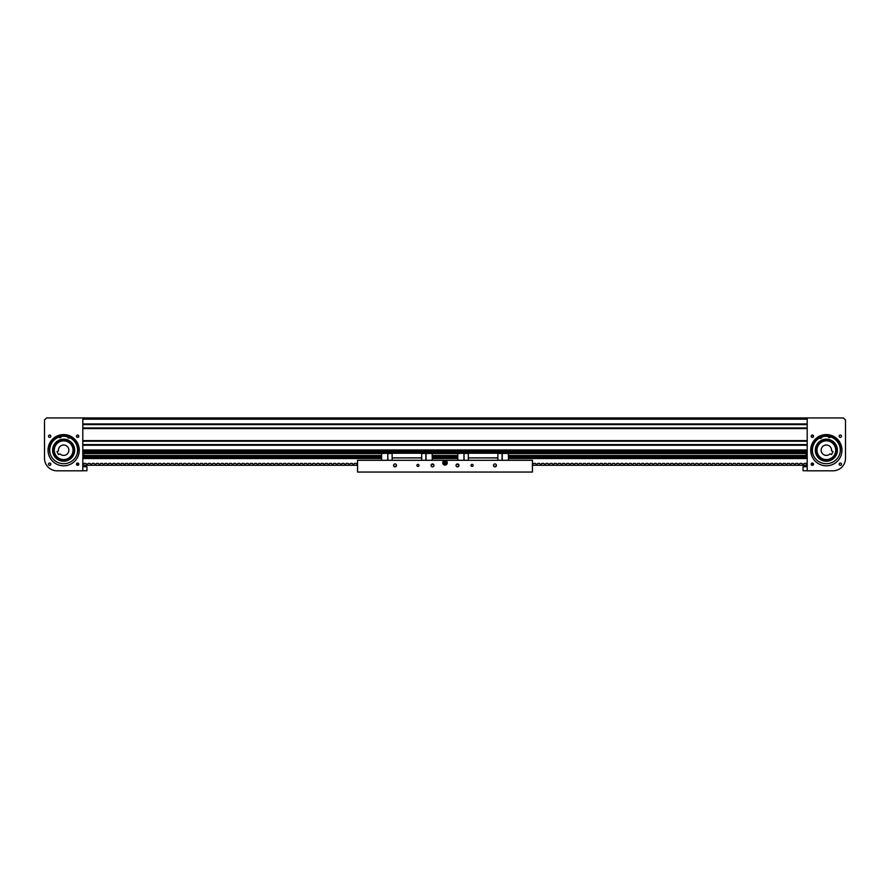 <?xml version="1.0" encoding="UTF-8"?>
<svg xmlns="http://www.w3.org/2000/svg" width="890" height="890" viewBox="0 0 890 890"><rect width="100%" height="100%" fill="white"/><g stroke="black" fill="none" stroke-linecap="round" stroke-linejoin="round"><path stroke-width="1.33" d="M806.162 452.387L806.162 451.252L807.197 451.252L82.803 451.252L83.838 451.252L83.838 452.387L806.162 452.387L806.162 456.637L509.659 456.637M807.197 417.944L82.803 417.944L82.803 470.81L56.993 470.81A12.493 12.493 0 0 1 44.5 458.328L44.5 420.024L46.58 417.944L807.197 417.944L82.803 417.944L807.197 417.944L82.803 417.944L807.197 417.944L807.197 470.81L833.007 470.81A12.493 12.493 0 0 0 845.5 458.328L845.5 420.024L843.42 417.944L807.197 417.944M807.197 424.586L82.803 424.586L807.197 424.586M807.197 427.957L82.803 427.957L807.197 427.957M807.197 441.229L82.803 441.229L807.197 441.229M807.197 444.611L82.803 444.611L807.197 444.611M48.505 436.222A1.168 1.168 0 0 1 49.662 435.054A1.168 1.168 0 0 1 50.83 436.222A1.168 1.168 0 0 1 49.662 437.391A1.168 1.168 0 0 1 48.505 436.222M48.505 464.191A1.168 1.168 0 0 1 49.662 463.022A1.168 1.168 0 0 1 50.83 464.191A1.168 1.168 0 0 1 49.662 465.348A1.168 1.168 0 0 1 48.505 464.191M77.63 437.391L78.798 436.222A1.168 1.168 0 0 1 77.63 437.391A1.168 1.168 0 0 1 76.473 436.222A1.168 1.168 0 0 1 77.63 435.054A1.168 1.168 0 0 1 78.798 436.222L77.864 437.368M78.709 435.766L78.098 435.154L78.709 435.766M77.163 435.154L76.562 435.766M78.776 464.447L77.185 463.111M77.408 463.045L78.287 463.223M78.709 463.746L76.473 464.191A1.168 1.168 0 0 1 77.63 463.022A1.168 1.168 0 0 1 78.798 464.191A1.168 1.168 0 0 1 77.63 465.348A1.168 1.168 0 0 1 76.473 464.191L77.63 465.348M76.551 436.667L77.141 437.279M77.764 465.348L78.709 464.647M67.54 436.812A13.951 13.951 0 0 0 61.221 436.467A1.313 1.313 0 0 0 61.199 436.178L60.965 434.821A15.608 15.608 0 0 1 67.963 435.199L63.902 434.598M48.038 450.207A15.608 15.608 0 0 1 63.646 434.587A15.608 15.608 0 0 1 79.266 450.207A15.608 15.608 0 0 1 63.646 465.815A15.608 15.608 0 0 1 48.038 450.207M65.916 454.89A5.207 5.207 0 0 0 68.341 447.948A5.207 5.207 0 0 0 58.484 450.841L57.005 451.564L58.451 454.556L59.93 453.844A5.207 5.207 0 0 0 65.916 454.89M54.346 449.139A9.367 9.367 0 0 0 62.589 459.507A9.367 9.367 0 0 1 59.586 441.763A9.367 9.367 0 0 0 55.213 454.267A9.367 9.367 0 0 0 67.718 458.639A9.367 9.367 0 0 0 72.09 446.135A9.367 9.367 0 0 0 59.586 441.763A9.367 9.367 0 0 1 72.824 448.326A9.367 9.367 0 0 0 61.777 441.028A9.367 9.367 0 0 0 54.479 452.087A9.367 9.367 0 0 0 65.526 459.385A9.367 9.367 0 0 0 72.824 448.326A9.367 9.367 0 0 0 61.777 441.028A9.367 9.367 0 0 0 54.479 452.087A9.367 9.367 0 0 1 61.777 441.028A9.367 9.367 0 0 1 72.958 451.263A9.367 9.367 0 0 0 61.777 441.028A9.367 9.367 0 0 0 54.479 452.087M74.026 446.435A11.036 11.036 0 0 1 74.104 446.669L74.46 447.993A11.036 11.036 0 0 1 65.86 461.009A11.036 11.036 0 0 1 52.844 452.42A11.036 11.036 0 0 1 61.443 439.393A11.036 11.036 0 0 1 74.46 447.993L74.671 449.595M58.818 437.124A13.951 13.951 0 0 0 50.341 454.378M76.44 455.78A13.951 13.951 0 0 0 69.865 437.713M69.064 437.357A13.951 13.951 0 0 0 68.363 437.079M60.364 436.645A13.951 13.951 0 0 0 59.641 436.845M53.878 440.25L54.935 439.315M50.218 446.469L50.663 445.122M77.152 446.724L77.319 447.414L77.152 446.724M53.278 453.967L52.632 450.807M61.733 461.065L60.164 460.675M66.082 460.964L64.258 461.22M72.101 457.304L69.687 459.44M73.492 455.191L74.437 452.543M71.756 442.719L72.246 443.287M66.928 439.671L68.063 440.094A11.036 11.036 0 0 0 66.928 439.671M59.886 439.838L61.432 439.393M56.17 442.096L56.726 441.607M52.788 448.282L53.189 446.713M70.744 441.763A11.036 11.036 0 0 1 72.891 444.166M74.159 446.836A11.036 11.036 0 0 1 74.46 447.993M62.589 459.507A9.367 9.367 0 0 0 67.718 458.639A9.367 9.367 0 0 1 62.589 459.507M63.29 439.182L64.903 439.248M58.039 440.706L59.252 440.083M54.657 443.821L55.102 443.231M53.623 454.801L53.333 454.111M69.476 459.574L68.052 460.319M73.18 455.769L72.824 456.336M72.646 456.592L72.201 457.182M74.638 451.23L74.538 451.975M59.385 436.378L60.431 436.434L59.385 436.378M68.33 436.857L69.364 436.912L68.33 436.857M61.221 436.467A1.313 1.313 0 0 1 58.773 437.068A0.979 0.979 0 0 0 57.494 436.678A14.218 14.218 0 0 0 62.923 463.679A14.218 14.218 0 0 0 71.211 437.413A0.979 0.979 0 0 0 69.898 437.657A1.313 1.313 0 0 1 67.584 436.523L67.963 435.199A15.608 15.608 0 0 0 60.965 434.821M86.964 470.599L86.964 466.861M841.495 436.222A1.168 1.168 0 0 0 840.338 435.054A1.168 1.168 0 0 0 839.17 436.222A1.168 1.168 0 0 0 840.338 437.391A1.168 1.168 0 0 0 841.495 436.222M841.495 464.191A1.168 1.168 0 0 0 840.338 463.022A1.168 1.168 0 0 0 839.17 464.191A1.168 1.168 0 0 0 840.338 465.348A1.168 1.168 0 0 0 841.495 464.191M811.369 436.823L811.202 436.222C811.98 434.721 812.759 434.721 813.527 436.222A1.168 1.168 0 0 0 812.37 435.054A1.168 1.168 0 0 0 811.202 436.222A1.168 1.168 0 0 0 812.37 437.391A1.168 1.168 0 0 0 813.527 436.222L813.438 435.766M813.338 435.566L812.615 435.077M812.492 435.065L811.291 435.766M811.547 463.367L811.202 464.191A1.168 1.168 0 0 0 812.37 465.348A1.168 1.168 0 0 0 813.527 464.191A1.168 1.168 0 0 0 812.37 463.022A1.168 1.168 0 0 0 811.202 464.191L811.291 463.734M813.449 463.746L812.815 463.111M812.592 463.045L811.713 463.223M812.37 437.391L811.725 437.19M812.492 465.348L811.402 464.836M826.354 434.587L824.363 434.721M841.962 450.207A15.608 15.608 0 0 0 826.354 434.587A15.608 15.608 0 0 0 810.734 450.207A15.608 15.608 0 0 0 826.354 465.815A15.608 15.608 0 0 0 841.962 450.207M812.837 465.259L813.438 464.647M811.202 436.222C811.98 437.724 812.759 437.724 813.527 436.222L813.438 436.678M824.084 454.89A5.207 5.207 0 0 1 821.659 447.948A5.207 5.207 0 0 1 831.516 450.841L832.995 451.564L831.549 454.556L830.07 453.844A5.207 5.207 0 0 1 824.084 454.89M827.411 459.507A9.367 9.367 0 0 1 822.282 458.639A9.367 9.367 0 0 0 834.787 454.267A9.367 9.367 0 0 0 830.415 441.763A9.367 9.367 0 0 0 817.91 446.135A9.367 9.367 0 0 0 827.411 459.507A9.367 9.367 0 0 0 830.415 441.763M836.867 453.533A11.036 11.036 0 0 0 836.945 453.277A11.036 11.036 0 0 1 835.821 455.847L836.945 453.277M837.067 447.57L837.379 450.362A11.036 11.036 0 0 0 837.067 447.57L837.123 447.815M835.977 444.822A11.036 11.036 0 0 0 834.308 442.564L835.977 444.822M831.994 440.728A11.036 11.036 0 0 0 831.138 440.261M833.797 458.35L833.986 458.161A11.036 11.036 0 0 1 831.727 459.83M825.286 440.895A9.367 9.367 0 0 0 817.176 448.326A9.367 9.367 0 0 1 825.286 440.895A9.367 9.367 0 0 0 817.042 451.263A9.367 9.367 0 0 1 825.286 440.895M837.156 452.42L836.789 453.778M815.54 447.993L815.908 446.635M836.289 445.412L837.178 448.07M825.097 439.248A11.036 11.036 0 0 1 837.312 448.949A11.036 11.036 0 0 1 827.6 461.165A11.036 11.036 0 0 1 815.385 451.453A11.036 11.036 0 0 1 825.097 439.248L826.499 439.171M839.848 453.733A13.951 13.951 0 0 0 830.548 436.901M829.714 436.667A13.951 13.951 0 0 0 828.968 436.512M828.112 436.367A1.313 1.313 0 0 0 830.581 436.845A0.979 0.979 0 0 1 831.839 436.389A14.218 14.218 0 0 1 827.722 463.623A14.218 14.218 0 0 1 818.177 437.791A0.979 0.979 0 0 1 819.501 437.98A1.313 1.313 0 0 0 821.748 436.723L821.314 435.433A15.608 15.608 0 0 1 824.574 434.698A15.608 15.608 0 0 0 821.314 435.433A15.608 15.608 0 0 1 828.29 434.709L828.112 436.078A1.313 1.313 0 0 0 828.112 436.367A13.951 13.951 0 0 0 821.815 437.012M821.003 437.324A13.951 13.951 0 0 0 820.313 437.635M819.545 438.036A13.951 13.951 0 0 0 813.849 456.392M827.6 461.165L826.198 461.231M823.272 460.798L822.516 460.553M818.388 457.849L816.72 455.591M815.752 447.136L816.875 444.555M829.936 436.178L828.902 436.289L829.936 436.178M821.025 437.101L819.99 437.201L821.025 437.101M803.036 470.599L803.036 466.861M380.341 456.637L83.838 456.637L83.838 452.387M381.599 458.528L83.838 458.528L83.838 456.77L380.341 456.77M433.463 456.77L456.537 456.77M509.659 456.77L806.162 456.77L806.162 458.528L508.401 458.528M432.217 458.528L457.783 458.528M456.537 456.637L433.463 456.637M806.162 457.594L509.659 457.594M83.838 457.594L380.341 457.594M496.42 465.403A1.457 1.457 0 0 0 494.962 463.946A1.457 1.457 0 0 0 493.505 465.403A1.457 1.457 0 0 0 494.962 466.861A1.457 1.457 0 0 0 496.42 465.403M473.102 465.403A1.046 1.046 0 0 0 472.056 464.358A1.046 1.046 0 0 0 471.021 465.403A1.046 1.046 0 0 0 472.056 466.438A1.046 1.046 0 0 0 473.102 465.403M458.951 465.403A1.457 1.457 0 0 0 457.493 463.946A1.457 1.457 0 0 0 456.036 465.403A1.457 1.457 0 0 0 457.493 466.861A1.457 1.457 0 0 0 458.951 465.403M433.964 465.403A1.457 1.457 0 0 0 432.507 463.946A1.457 1.457 0 0 0 431.049 465.403A1.457 1.457 0 0 0 432.507 466.861A1.457 1.457 0 0 0 433.964 465.403M418.979 465.403A1.046 1.046 0 0 0 417.944 464.358A1.046 1.046 0 0 0 416.898 465.403A1.046 1.046 0 0 0 417.944 466.438A1.046 1.046 0 0 0 418.979 465.403M396.495 465.403A1.457 1.457 0 0 0 395.038 463.946A1.457 1.457 0 0 0 393.58 465.403A1.457 1.457 0 0 0 395.038 466.861A1.457 1.457 0 0 0 396.495 465.403M447.292 462.8A2.292 2.292 0 0 0 445 460.508A2.292 2.292 0 0 0 442.708 462.8A2.292 2.292 0 0 0 445 465.092A2.292 2.292 0 0 0 447.292 462.8M357.569 472.056L532.431 472.056L532.431 460.297L357.569 460.297L357.569 472.056M457.783 456.036L456.537 456.036L456.537 458.328L457.783 458.328M508.401 456.036L509.659 456.036L509.659 458.328L508.401 458.328M502.038 460.297L502.038 453.455L508.401 453.455L508.401 452.621L497.877 452.621L497.877 460.297M502.249 460.297L502.249 453.455M464.146 460.297L463.946 453.244L457.783 453.455L457.783 460.297M463.946 460.297L463.946 453.455M508.401 453.455L508.401 460.297M457.783 463.968L457.783 464.78L458.806 464.78M497.877 452.621L457.783 452.621L457.783 453.455M497.877 457.927L468.318 457.927L468.318 460.297M496.153 466.238L493.761 466.238M472.69 466.238L471.433 466.238M497.877 457.827L468.318 457.883M497.877 453.244L468.318 453.244L468.318 457.827M468.318 452.621L468.318 453.244M468.318 453.455L464.146 453.455M497.877 453.455L502.038 453.455M381.599 456.036L380.341 456.036L380.341 458.328L381.599 458.328M432.217 456.036L433.463 456.036L433.463 458.328L432.217 458.328M425.854 460.297L425.854 453.455L432.217 453.455L432.217 452.621L421.682 452.621L421.682 460.297M426.054 460.297L426.054 453.455M387.962 460.297L387.751 453.244L381.599 453.455L381.599 460.297M387.751 460.297L387.751 453.455M432.217 453.455L432.217 460.297M432.217 463.968L432.217 464.78L431.194 464.78M421.682 452.621L381.599 452.621L381.599 453.455M421.682 457.927L392.123 457.927L392.123 460.297M418.567 466.238L417.31 466.238M396.239 466.238L393.847 466.238M421.682 457.827L392.123 457.883M421.682 453.244L392.123 453.244L392.123 457.827M392.123 452.621L392.123 453.244M392.123 453.455L387.962 453.455M421.682 453.455L425.854 453.455M445.445 463.734A1.046 1.046 0 0 0 445.946 462.355A1.046 1.046 0 0 0 444.555 461.854A1.046 1.046 0 0 0 444.054 463.245A1.046 1.046 0 0 0 445.445 463.734M445.145 463.111L444.855 462.489L445.145 463.111M445.69 464.335L446.669 462.967L445.69 464.335L446.669 462.967L445.99 461.432L444.31 461.265L443.331 462.622L444.01 464.157L445.69 464.335L444.143 463.99L443.543 462.655L444.399 461.465L445.857 461.61L446.457 462.945L445.601 464.135L444.143 463.99L443.543 462.655L444.399 461.465L445.857 461.61L446.457 462.945L445.601 464.135L444.143 463.99L443.543 462.655L444.399 461.465L445.857 461.61L446.457 462.945L445.601 464.135L446.38 462.934L445.812 461.665L444.433 461.532L443.62 462.666L444.188 463.924L445.567 464.057M446.38 462.934L445.99 461.432L444.31 461.265L443.331 462.622L444.188 463.924M446.669 462.967L445.812 461.665M445.99 461.432L444.433 461.532M444.31 461.265L443.62 462.666M443.331 462.622L444.01 464.157M532.431 460.297L513.697 460.297M357.569 460.297L376.303 460.297M532.431 465.27L807.197 465.27M813.226 463.401L811.224 464.447M807.197 464.569L805.984 463.401L804.249 463.401L803.114 464.569L801.823 463.401L800.077 463.401L798.942 464.569L797.663 463.401L795.916 463.401L794.781 464.569L793.502 463.401L791.755 463.401L790.62 464.569L789.341 463.401L787.594 463.401L786.46 464.569L785.169 463.401L783.434 463.401L782.288 464.569L781.008 463.401L779.262 463.401L778.127 464.569L776.848 463.401L775.101 463.401L773.966 464.569L772.687 463.401L770.94 463.401L769.806 464.569L768.515 463.401L766.779 463.401L765.645 464.569L764.354 463.401L762.608 463.401L761.473 464.569L760.194 463.401L758.447 463.401L757.312 464.569L756.033 463.401L754.286 463.401L753.151 464.569L751.872 463.401L750.125 463.401L748.991 464.569L747.7 463.401L745.965 463.401L744.819 464.569L743.539 463.401L741.793 463.401L740.658 464.569L739.379 463.401L737.632 463.401L736.497 464.569L735.218 463.401L733.471 463.401L732.337 464.569L731.046 463.401L729.31 463.401L728.176 464.569L726.885 463.401L725.139 463.401L724.004 464.569L722.725 463.401L720.978 463.401L719.843 464.569L718.564 463.401L716.817 463.401L715.682 464.569L714.403 463.401L712.656 463.401L711.522 464.569L710.231 463.401L708.496 463.401L707.35 464.569L706.07 463.401L704.324 463.401L703.189 464.569L701.91 463.401L700.163 463.401L699.028 464.569L697.749 463.401L696.002 463.401L694.868 464.569L693.577 463.401L691.841 463.401L690.707 464.569L689.416 463.401L687.681 463.401L686.535 464.569L685.256 463.401L683.509 463.401L682.374 464.569L681.095 463.401L679.348 463.401L678.213 464.569L676.934 463.401L675.187 463.401L674.053 464.569L672.762 463.401L671.027 463.401L669.892 464.569L668.601 463.401L666.855 463.401L665.72 464.569L664.441 463.401L662.694 463.401L661.559 464.569L660.28 463.401L658.533 463.401L657.399 464.569L656.119 463.401L654.373 463.401L653.238 464.569L651.947 463.401L650.212 463.401L649.066 464.569L647.787 463.401L646.04 463.401L644.905 464.569L643.626 463.401L641.879 463.401L640.744 464.569L639.465 463.401L637.718 463.401L636.584 464.569L635.293 463.401L633.558 463.401L632.423 464.569L631.132 463.401L629.386 463.401L628.251 464.569L626.972 463.401L625.225 463.401L624.09 464.569L622.811 463.401L621.064 463.401L619.93 464.569L618.65 463.401L616.904 463.401L615.769 464.569L614.478 463.401L612.743 463.401L611.597 464.569L610.317 463.401L608.571 463.401L607.436 464.569L606.157 463.401L604.41 463.401L603.275 464.569L601.996 463.401L600.249 463.401L599.115 464.569L597.824 463.401L596.089 463.401L594.954 464.569L593.663 463.401L591.917 463.401L590.782 464.569L589.503 463.401L587.756 463.401L586.621 464.569L585.342 463.401L583.595 463.401L582.46 464.569L581.181 463.401L579.435 463.401L578.3 464.569L577.009 463.401L575.274 463.401L574.128 464.569L572.848 463.401L571.102 463.401L569.967 464.569L568.688 463.401L566.941 463.401L565.806 464.569L564.527 463.401L562.78 463.401L561.646 464.569L560.355 463.401L558.62 463.401L557.485 464.569L556.194 463.401L554.448 463.401L553.313 464.569L552.034 463.401L550.287 463.401L549.152 464.569L547.873 463.401L546.126 463.401L544.991 464.569L543.712 463.401L541.966 463.401L540.831 464.569L539.54 463.401L537.805 463.401L536.659 464.569L535.38 463.401L533.633 463.401L532.431 464.569M357.569 464.569L356.367 463.401L354.62 463.401L353.486 464.569L352.195 463.401L350.46 463.401L349.325 464.569L348.034 463.401L346.288 463.401L345.153 464.569L343.874 463.401L342.127 463.401L340.992 464.569L339.713 463.401L337.966 463.401L336.832 464.569L335.552 463.401L333.806 463.401L332.671 464.569L331.38 463.401L329.645 463.401L328.499 464.569L327.22 463.401L325.473 463.401L324.338 464.569L323.059 463.401L321.312 463.401L320.178 464.569L318.898 463.401L317.151 463.401L316.017 464.569L314.726 463.401L312.991 463.401L311.856 464.569L310.566 463.401L308.819 463.401L307.684 464.569L306.405 463.401L304.658 463.401L303.523 464.569L302.244 463.401L300.497 463.401L299.363 464.569L298.083 463.401L296.337 463.401L295.202 464.569L293.911 463.401L292.176 463.401L291.03 464.569L289.751 463.401L288.004 463.401L286.869 464.569L285.59 463.401L283.843 463.401L282.709 464.569L281.429 463.401L279.683 463.401L278.548 464.569L277.257 463.401L275.522 463.401L274.387 464.569L273.096 463.401L271.35 463.401L270.215 464.569L268.936 463.401L267.189 463.401L266.054 464.569L264.775 463.401L263.028 463.401L261.894 464.569L260.614 463.401L258.868 463.401L257.733 464.569L256.442 463.401L254.707 463.401L253.561 464.569L252.282 463.401L250.535 463.401L249.4 464.569L248.121 463.401L246.374 463.401L245.24 464.569L243.96 463.401L242.214 463.401L241.079 464.569L239.788 463.401L238.053 463.401L236.918 464.569L235.628 463.401L233.881 463.401L232.746 464.569L231.467 463.401L229.72 463.401L228.585 464.569L227.306 463.401L225.559 463.401L224.425 464.569L223.145 463.401L221.399 463.401L220.264 464.569L218.973 463.401L217.238 463.401L216.092 464.569L214.813 463.401L213.066 463.401L211.931 464.569L210.652 463.401L208.905 463.401L207.77 464.569L206.491 463.401L204.744 463.401L203.61 464.569L202.319 463.401L200.584 463.401L199.449 464.569L198.159 463.401L196.423 463.401L195.277 464.569L193.998 463.401L192.251 463.401L191.116 464.569L189.837 463.401L188.09 463.401L186.956 464.569L185.676 463.401L183.93 463.401L182.795 464.569L181.504 463.401L179.769 463.401L178.634 464.569L177.344 463.401L175.597 463.401L174.462 464.569L173.183 463.401L171.436 463.401L170.302 464.569L169.022 463.401L167.276 463.401L166.141 464.569L164.861 463.401L163.115 463.401L161.98 464.569L160.69 463.401L158.954 463.401L157.808 464.569L156.529 463.401L154.782 463.401L153.647 464.569L152.368 463.401L150.621 463.401L149.487 464.569L148.207 463.401L146.461 463.401L145.326 464.569L144.035 463.401L142.3 463.401L141.165 464.569L139.875 463.401L138.128 463.401L136.993 464.569L135.714 463.401L133.967 463.401L132.833 464.569L131.553 463.401L129.806 463.401L128.672 464.569L127.392 463.401L125.646 463.401L124.511 464.569L123.221 463.401L121.485 463.401L120.339 464.569L119.06 463.401L117.313 463.401L116.178 464.569L114.899 463.401L113.152 463.401L112.018 464.569L110.738 463.401L108.992 463.401L107.857 464.569L106.566 463.401L104.831 463.401L103.696 464.569L102.406 463.401L100.659 463.401L99.524 464.569L98.245 463.401L96.498 463.401L95.364 464.569L94.084 463.401L92.338 463.401L91.203 464.569L89.923 463.401L88.177 463.401L87.042 464.569L85.752 463.401L84.016 463.401L82.803 464.569M357.569 465.27L82.803 465.27M807.197 419.19L82.803 419.19M807.197 423.952L82.803 423.952M807.197 428.58L82.803 428.58M807.197 440.606L82.803 440.606M807.197 445.234L82.803 445.234M807.197 449.995L82.803 449.995M73.236 448.249A9.779 9.779 0 0 1 65.615 459.785A9.779 9.779 0 0 1 54.068 452.165A9.779 9.779 0 0 1 61.688 440.617A9.779 9.779 0 0 1 73.236 448.249M53.255 452.331A10.613 10.613 0 0 0 65.782 460.608A10.613 10.613 0 0 0 74.048 448.082A10.613 10.613 0 0 0 61.521 439.805A10.613 10.613 0 0 0 53.255 452.331M70.177 437.413A14.362 14.362 0 0 1 77.808 447.77M67.851 435.599A15.197 15.197 0 0 0 61.032 435.232M49.84 446.268A14.362 14.362 0 0 1 58.529 436.779M59.396 436.489A14.362 14.362 0 0 1 60.398 436.211M61.176 436.055A14.362 14.362 0 0 1 67.618 436.4M68.385 436.645A14.362 14.362 0 0 1 69.353 437.023M64.714 440.895A9.367 9.367 0 0 1 72.824 448.326M827.555 460.753A10.613 10.613 0 0 0 836.9 448.994A10.613 10.613 0 0 0 825.141 439.66A10.613 10.613 0 0 0 815.796 451.408A10.613 10.613 0 0 0 827.555 460.753M825.241 440.483A9.779 9.779 0 0 1 836.066 449.094A9.779 9.779 0 0 1 827.455 459.93A9.779 9.779 0 0 1 816.631 451.319A9.779 9.779 0 0 1 825.241 440.483M821.715 436.612A14.362 14.362 0 0 1 828.134 435.955M828.924 436.078A14.362 14.362 0 0 1 829.936 436.3M830.815 436.556A14.362 14.362 0 0 1 839.96 445.601M828.234 435.121A15.197 15.197 0 0 0 821.448 435.822M812.092 448.46A14.362 14.362 0 0 1 819.212 437.735M820.013 437.313A14.362 14.362 0 0 1 820.958 436.89M824.574 434.698A15.608 15.608 0 0 0 821.314 435.433M806.162 455.624L508.401 455.624M457.783 455.624L432.217 455.624M381.599 455.624L83.838 455.624M806.162 455.869L508.401 455.869M457.783 455.869L432.217 455.869M381.599 455.869L83.838 455.869M806.162 452.242L83.838 452.242M83.838 453.533L381.599 453.533M432.217 453.533L457.783 453.533M508.401 453.533L806.162 453.533M806.162 453.388L508.401 453.388M457.783 453.388L432.217 453.388M381.599 453.388L83.838 453.388M806.162 455.48L508.401 455.48M457.783 455.48L432.217 455.48M381.599 455.48L83.838 455.48M83.838 455.947L381.599 455.947M432.217 455.947L457.783 455.947M508.401 455.947L806.162 455.947M83.838 457.716L380.341 457.716M433.463 457.716L456.537 457.716M509.659 457.716L806.162 457.716M806.162 458.428L508.401 458.428M457.783 458.428L432.217 458.428M381.599 458.428L83.838 458.428M456.537 457.594L433.463 457.594M82.803 470.754L86.964 470.754M82.803 466.716L86.964 466.716M807.197 470.754L803.036 470.754M807.197 466.716L803.036 466.716"/></g></svg>
